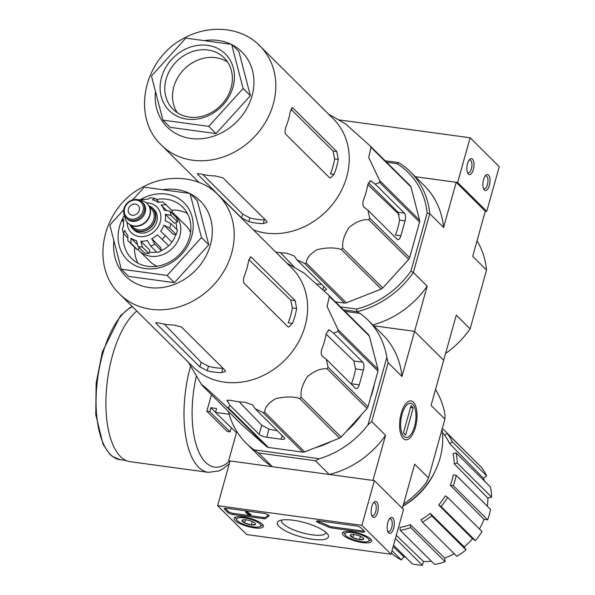 <?xml version="1.0" encoding="UTF-8"?>
<svg xmlns="http://www.w3.org/2000/svg" width="595" height="595" viewBox="0 0 595 595"><rect width="100%" height="100%" fill="white"/><g stroke="black" fill="none" stroke-linecap="round" stroke-linejoin="round"><path stroke-width="0.89" d="M246.709 534.57L217.591 505.668L361.909 525.34L391.019 554.243L246.709 534.57M370.581 538.988A15.18 4.21 15.6 0 1 371.615 541.197A15.18 4.21 15.6 0 1 355.855 541.19A15.18 4.21 15.6 0 1 342.363 533.038A15.18 4.21 15.6 0 1 354.784 532.265A15.18 4.21 15.6 0 1 370.581 538.988M262.35 524.24A15.18 4.21 15.6 0 1 263.377 526.449A15.18 4.21 15.6 0 1 247.617 526.441A15.18 4.21 15.6 0 1 234.133 518.282A15.18 4.21 15.6 0 1 246.546 517.509A15.18 4.21 15.6 0 1 262.35 524.24M326.603 532.994A26.492 7.348 15.6 0 1 327.867 534.541A26.492 7.348 15.6 0 1 300.892 536.839A26.492 7.348 15.6 0 1 279.003 520.9A26.492 7.348 15.6 0 1 302.691 522.113A26.492 7.348 15.6 0 1 326.603 532.994M233.032 514.511A4.024 1.116 15.6 0 1 227.967 512.57L224.62 509.246A4.024 1.116 15.6 0 1 224.345 508.658A4.024 1.116 15.6 0 1 226.769 508.294L263.734 513.336A4.024 1.116 15.6 0 1 269.074 515.858A4.024 1.116 15.6 0 1 268.747 516.155A40.274 11.171 15.6 0 0 265.846 518.371A4.024 1.116 15.6 0 1 263.451 518.654L233.032 514.511L233.344 513.388A4.024 1.116 15.6 0 1 228.279 511.455L225.059 508.256M331.772 527.966A4.024 1.116 15.6 0 1 327.949 526.835A40.274 11.171 15.6 0 0 318.957 523.005A4.024 1.116 15.6 0 1 316.547 521.22A4.024 1.116 15.6 0 1 318.972 520.863L355.936 525.898A4.024 1.116 15.6 0 1 360.994 527.839L364.348 531.156A4.024 1.116 15.6 0 1 364.616 531.752A4.024 1.116 15.6 0 1 362.191 532.116L331.772 527.966L332.084 526.85A4.024 1.116 15.6 0 1 328.262 525.712L327.949 526.835M361.909 525.34L374.396 480.619L230.079 460.954L217.591 505.668M372.619 516.936A8.055 3.444 97.8 0 0 378.197 509.231A8.055 3.444 97.8 0 0 374.054 502.232A8.055 3.444 97.8 0 0 371.295 509.022A8.055 3.444 97.8 0 0 372.135 516.296A8.055 3.444 97.8 0 0 372.619 516.936M388.632 532.837A8.055 3.444 97.8 0 0 394.21 525.125A8.055 3.444 97.8 0 0 390.06 518.126A8.055 3.444 97.8 0 0 387.308 524.916A8.055 3.444 97.8 0 0 388.148 532.198A8.055 3.444 97.8 0 0 388.632 532.837M374.396 480.619L403.507 509.521L391.019 554.243M326.008 532.443A23.049 6.389 15.6 0 1 325.956 532.77A23.049 6.389 15.6 0 1 302.037 532.726A23.049 6.389 15.6 0 1 281.561 520.372A23.049 6.389 15.6 0 1 281.673 520.067M233.344 513.388L263.764 517.538A4.024 1.116 15.6 0 0 266.158 517.248A40.274 11.171 15.6 0 1 268.717 515.188M250.056 515.27L246.628 512.25L245.542 512.102L248.896 515.426L249.974 515.567M245.542 512.102L245.854 510.979L246.94 511.127L249.721 513.887L251.008 514.236L250.696 515.359M250.785 514.02L250.473 515.144M246.94 511.127L246.628 512.25M317.269 520.818A4.024 1.116 15.6 0 0 319.27 521.882A40.274 11.171 15.6 0 1 328.262 525.712M364.214 531.03A4.024 1.116 15.6 0 1 362.504 530.993L332.084 526.85M387.724 531.298A6.53 2.789 97.8 0 0 388.468 531.662A6.53 2.789 97.8 0 0 392.112 525.571A6.53 2.789 97.8 0 0 390.231 518.728A6.53 2.789 97.8 0 0 389.42 518.877M371.711 515.404A6.53 2.789 97.8 0 0 372.455 515.768A6.53 2.789 97.8 0 0 376.1 509.677A6.53 2.789 97.8 0 0 374.218 502.827A6.53 2.789 97.8 0 0 373.407 502.983M255.419 524.374L251.268 524.887L244.597 522.901L242.076 520.394A6.976 1.934 15.6 0 1 242.463 520.052A6.976 1.934 15.6 0 1 246.226 519.881A6.976 1.934 15.6 0 1 252.897 521.867A6.976 1.934 15.6 0 1 255.329 523.645A6.976 1.934 15.6 0 1 255.419 524.374A6.976 1.934 15.6 0 1 251.268 524.887A6.976 1.934 15.6 0 1 244.597 522.901A6.976 1.934 15.6 0 1 242.076 520.394M259.933 523.912A12.488 3.458 15.6 0 1 259.993 526.56A12.488 3.458 15.6 0 1 247.817 525.72A12.488 3.458 15.6 0 1 236.966 520.134A12.488 3.458 15.6 0 1 245.185 518.052A12.488 3.458 15.6 0 1 259.933 523.912M262.737 524.686L262.745 524.671A14.094 3.912 15.6 0 1 262.737 524.686A14.094 3.912 15.6 0 1 261.859 525.608L259.993 526.56M236.966 520.134L235.858 518.349A14.094 3.912 15.6 0 1 235.59 517.1A14.094 3.912 15.6 0 1 235.59 517.085L235.59 517.085M245.46 519.792L244.597 522.901M252.198 521.547L251.268 524.887M363.657 539.13L359.506 539.643L352.835 537.649L350.314 535.15A6.976 1.934 15.6 0 1 350.7 534.801A6.976 1.934 15.6 0 1 354.464 534.637A6.976 1.934 15.6 0 1 361.135 536.623A6.976 1.934 15.6 0 1 363.567 538.393A6.976 1.934 15.6 0 1 363.657 539.13A6.976 1.934 15.6 0 1 359.506 539.643A6.976 1.934 15.6 0 1 352.835 537.649A6.976 1.934 15.6 0 1 350.314 535.15M368.171 538.661A12.488 3.458 15.6 0 1 368.231 541.316A12.488 3.458 15.6 0 1 356.055 540.476A12.488 3.458 15.6 0 1 345.204 534.883A12.488 3.458 15.6 0 1 353.423 532.8A12.488 3.458 15.6 0 1 368.171 538.661M370.975 539.434L370.983 539.42A14.094 3.912 15.6 0 1 370.975 539.434A14.094 3.912 15.6 0 1 370.097 540.364L368.231 541.316M345.204 534.883L344.096 533.105A14.094 3.912 15.6 0 1 343.821 531.856A14.094 3.912 15.6 0 1 343.828 531.841L343.828 531.841M353.698 534.548L352.835 537.649M360.436 536.303L359.506 539.643M486.747 211.381L457.637 182.487L415.34 176.715L456.194 182.286L485.304 211.188L486.747 211.381L499.235 166.66L470.124 137.765L338.458 119.818M488.525 175.064A8.055 3.444 97.8 0 0 485.788 175.265A8.055 3.444 97.8 0 0 483.036 182.055A8.055 3.444 97.8 0 0 483.876 189.336A8.055 3.444 97.8 0 0 489.157 186.071A8.055 3.444 97.8 0 0 488.525 175.064M472.512 159.17A8.055 3.444 97.8 0 0 469.782 159.371A8.055 3.444 97.8 0 0 467.023 166.161A8.055 3.444 97.8 0 0 467.863 173.442A8.055 3.444 97.8 0 0 473.144 170.177A8.055 3.444 97.8 0 0 472.512 159.17M457.637 182.487L470.124 137.765M467.439 172.543A6.53 2.789 97.8 0 0 468.183 172.907A6.53 2.789 97.8 0 0 471.656 167.812A6.53 2.789 97.8 0 0 470.749 160.397A6.53 2.789 97.8 0 0 469.946 159.973A6.53 2.789 97.8 0 0 469.135 160.122M483.452 188.437A6.53 2.789 97.8 0 0 484.196 188.801A6.53 2.789 97.8 0 0 487.669 183.714A6.53 2.789 97.8 0 0 486.762 176.291A6.53 2.789 97.8 0 0 485.959 175.867A6.53 2.789 97.8 0 0 485.148 176.016M119.826 294.205L193.241 367.085A69.875 60.132 -45.2 0 0 256.475 378.39A69.875 60.132 -45.2 0 0 305.064 326.03A69.875 60.132 -45.2 0 0 291.691 267.906L218.276 195.026C202.017 177.481 169.129 171.479 140.308 188.429C101.998 209.328 89.614 266.032 119.826 294.205A69.875 60.132 -45.2 0 0 183.059 305.51A69.875 60.132 -45.2 0 0 231.648 253.15A69.875 60.132 -45.2 0 0 218.276 195.026M201.883 385.158L241.83 424.823L266.768 446.741L226.814 407.077L207.729 389.539C202.806 385.337 200.857 383.872 201.883 385.158A78.131 67.235 -45.2 0 1 201.006 383.715L188.451 362.325M226.814 407.077A78.131 67.235 -45.2 0 0 228.368 407.776L229.945 405.359L259.137 434.343A6.039 1.673 -164.4 0 0 266.731 437.243L281.167 439.214A6.039 1.673 -164.4 0 0 284.797 438.671A6.039 1.673 -164.4 0 0 284.395 437.779L255.196 408.802L252.637 405.024L245.021 402.205A75.193 64.706 134.8 0 1 230.585 400.242L227.045 400.48L229.945 405.359M266.768 446.741A78.131 67.235 -45.2 0 0 268.323 447.433L302.87 452.14L262.916 412.484L255.196 408.802M262.916 412.484A78.131 67.235 -45.2 0 0 264.73 412.246C264.671 407.515 268.286 403.008 275.567 398.739C284.893 396.508 292.918 396.426 299.627 398.479A78.131 67.235 -45.2 0 0 301.211 397.378C300.289 391.22 302.394 384.244 307.541 376.464C314.733 370.722 321.263 368.179 327.116 368.833A78.131 67.235 -45.2 0 0 328.053 367.152L326.32 359.306L355.512 388.29A6.039 2.581 97.8 0 0 356.256 388.684A6.039 2.581 97.8 0 0 359.261 384.868L363.419 369.956A6.039 2.581 97.8 0 0 362.794 362.199L333.602 333.215L329.838 330.284L328.923 329.868L326.179 333.713A75.193 64.706 134.8 0 1 322.014 348.625C320.809 352.091 320.988 354.672 322.55 356.368L326.32 359.306M302.87 452.14A78.131 67.235 -45.2 0 0 304.677 451.91L339.581 438.143A78.131 67.235 -45.2 0 0 341.166 437.035L367.063 408.49A78.131 67.235 -45.2 0 0 368 406.816L377.966 371.131L338.012 331.467L333.602 333.215M338.012 331.467A78.131 67.235 -45.2 0 0 338.049 329.667L327.057 306.388L329.399 296.414A78.131 67.235 -45.2 0 0 328.529 294.971L304.03 273.031L286.902 263.154M326.097 334.145L353.928 360.994L355.527 368.885L363.419 369.956M359.261 384.868L351.37 383.79A67.391 57.99 -45.2 0 0 355.527 368.885M377.966 371.131A78.131 67.235 -45.2 0 0 378.004 369.331L369.354 336.071A78.131 67.235 -45.2 0 0 368.476 334.635L328.529 294.971M304.677 451.91L264.73 412.246M268.323 447.433L228.368 407.776M339.581 438.143L299.627 398.479M341.166 437.035L301.211 397.378M367.063 408.49L327.116 368.833M368 406.816L328.053 367.152M378.004 369.331L338.049 329.667M369.354 336.071L329.399 296.414M277.225 430.668A67.391 57.99 -45.2 0 1 269.007 429.099L261.696 425.18L239.175 401.804M370.611 397.475A73.497 63.249 -45.2 0 0 372.894 390.58A73.497 63.249 -45.2 0 0 374.486 383.589M315.313 447.715A73.497 63.249 -45.2 0 0 331.489 441.334M346.394 431.278A73.497 63.249 -45.2 0 0 361.619 414.492M320.772 445.558A72.493 62.386 -45.2 0 0 326.521 443.29M348.469 428.995A72.493 62.386 -45.2 0 0 359.506 416.82M229.811 461.921L228.636 460.753L272.332 466.711L258.498 452.981L315.432 460.746L329.258 474.468L372.953 480.425L385.553 435.295A86.587 74.516 134.8 0 1 329.258 474.468M258.498 452.981L254.087 449.82L319.426 458.73L315.432 460.746M345.018 311.341L360.012 313.387A86.587 74.516 134.8 0 1 368.045 320.155A86.587 74.516 134.8 0 1 386.824 357.446L367.978 424.942A86.587 74.516 134.8 0 1 319.426 458.73M254.087 449.82A86.587 74.516 134.8 0 1 246.047 443.052A86.587 74.516 134.8 0 1 228.435 411.517M385.106 160.754L398.672 162.606A86.587 74.516 134.8 0 1 410.394 171.806A86.587 74.516 134.8 0 1 429.761 213.687L413.346 272.495A86.587 74.516 134.8 0 1 357.052 311.676L343.486 309.824L357.052 311.676L360.012 313.387M485.304 211.188L472.705 256.319L486.539 270.048L470.117 328.857L456.291 315.127L443.684 360.258L414.574 331.356L373.72 325.785L414.574 331.356L443.684 360.258L431.085 405.388L444.911 419.118L428.497 477.919L414.663 464.197L402.339 508.361M236.81 431.479L228.636 460.753M403.261 438.47A19.59 8.367 97.8 0 0 416.812 419.72A19.59 8.367 97.8 0 0 406.735 402.703A19.59 8.367 97.8 0 0 400.026 419.207A19.59 8.367 97.8 0 0 402.071 436.916A19.59 8.367 97.8 0 0 403.261 438.47M386.638 162.271L397.081 163.699A84.572 72.783 134.8 0 1 427.136 213.077L410.914 271.171L413.346 272.495L427.173 286.225L401.975 376.486L388.141 362.757L371.726 421.565L385.553 435.295M435.51 389.532A86.587 74.516 134.8 0 1 445.053 415.251L444.911 419.118M428.497 477.919L426.206 482.746A86.587 74.516 134.8 0 1 403.529 504.069M371.726 421.565L367.978 424.942M368.045 320.155L382.607 334.606A86.587 74.516 134.8 0 1 401.975 376.486M386.824 357.446L388.141 362.757M272.332 466.711A86.587 74.516 134.8 0 1 260.603 457.503L246.047 443.052M402.994 506.018A72.493 62.386 -45.2 0 0 440.084 458.053A72.493 62.386 -45.2 0 0 442.018 429.501M402.941 506.189A68.261 58.741 -45.2 0 0 435.205 470.935M393.176 546.522L403.707 556.637A58.392 50.255 -45.2 0 0 406.11 557.746M403.707 556.637L401.357 559.91A62.423 53.721 134.8 0 1 393.139 554.644L391.391 552.911M442.345 428.333L473.561 459.563M481.6 467.544A62.423 53.721 134.8 0 1 486.68 475.896L483.378 478.194L449.671 443.647A59.18 50.932 134.8 0 0 444.591 435.295L447.247 433.443L481.6 467.544M484.672 481.251A58.392 50.255 -45.2 0 0 483.378 478.194M490.414 486.948A62.423 53.721 134.8 0 1 491.589 497.115L487.84 498.089L454.223 463.795A59.18 50.932 134.8 0 0 453.048 453.628L456.06 452.847L490.414 486.948M487.35 506.233A58.392 50.255 -45.2 0 0 487.84 498.089M490.548 509.409A62.423 53.721 134.8 0 1 487.64 519.844L484.01 519.346L450.37 485.341A59.18 50.932 134.8 0 0 452.066 480.158A59.18 50.932 134.8 0 0 453.286 474.907L456.194 475.301L490.548 509.409M479.429 528.962A58.392 50.255 -45.2 0 0 484.01 519.346M481.987 531.506A62.423 53.721 134.8 0 1 475.427 540.617L472.482 538.728L438.701 504.999A59.18 50.932 134.8 0 0 445.261 495.88L447.633 497.405L481.987 531.506M430.207 513.366L431.673 515.776A62.423 53.721 134.8 0 1 422.472 522.179L421 519.77A59.18 50.932 134.8 0 0 430.207 513.366L464.204 546.879A58.392 50.255 -45.2 0 0 472.482 538.728M464.204 546.879L466.026 549.877A62.423 53.721 134.8 0 1 456.826 556.28L422.472 522.179M410.409 524.693L410.743 527.624A62.423 53.721 134.8 0 1 400.294 530.346L399.959 527.408A59.18 50.932 134.8 0 0 410.409 524.693L444.673 558.08A58.392 50.255 -45.2 0 0 454.238 553.714M444.673 558.08L445.097 561.725A62.423 53.721 134.8 0 1 434.647 564.447L400.294 530.346M396.307 535.314L423.432 561.509A58.392 50.255 -45.2 0 0 431.375 561.197M423.432 561.509L422.39 565.25A62.423 53.721 134.8 0 1 412.29 563.874L393.533 545.258M392.023 550.65L401.357 559.91M395.422 538.482L422.39 565.25M410.743 527.624L445.097 561.725M431.673 515.776L466.026 549.877M447.633 497.405A62.423 53.721 134.8 0 1 441.073 506.516L475.427 540.617M441.073 506.516L438.701 504.999M456.194 475.301A62.423 53.721 134.8 0 1 453.286 485.736L487.64 519.844M453.286 485.736L450.37 485.341M456.06 452.847A62.423 53.721 134.8 0 1 457.235 463.014L491.589 497.115M457.235 463.014L454.223 463.795M447.247 433.443A62.423 53.721 134.8 0 1 452.326 441.795L486.68 475.896M452.326 441.795L449.671 443.647M123.12 217.621A40.274 34.659 -45.2 0 0 140.978 267.72A40.274 34.659 -45.2 0 0 191.739 236.237A40.274 34.659 -45.2 0 0 180.858 200.002A40.274 34.659 -45.2 0 0 141.722 198.886M132.767 199.801L144.191 187.202L190.021 193.449L201.482 237.569L167.128 275.44L121.298 269.193L109.83 225.074L123.738 209.745M167.128 275.44L174.402 282.662L128.579 276.415L121.298 269.193M201.482 237.569L208.763 244.79L174.402 282.662M190.021 193.449L197.295 200.679L208.763 244.79M201.155 362.348L199.883 366.914L207.224 370.722A69.875 60.132 -45.2 0 0 221.652 372.686L222.887 368.26A65.13 56.049 -45.2 0 1 208.458 366.297L201.155 362.348L164.354 324.156M199.883 366.914L156.21 323.568L155.778 322.802L159.185 323.033A69.875 60.132 134.8 0 0 173.621 325.004L181.468 327.005L225.133 370.358L225.505 371.362L221.652 372.686M287.854 326.707L244.188 283.354C243.072 281.71 243.154 279.167 244.433 275.716A69.875 60.132 134.8 0 0 246.932 268.323A69.875 60.132 134.8 0 0 248.598 260.811L250.778 256.884L251.469 257.271L295.142 300.624L296.63 308.5A69.875 60.132 -45.2 0 1 294.971 316.005A69.875 60.132 -45.2 0 1 292.472 323.405L288.657 327.109L287.854 326.707M292.472 323.405L288.188 322.817A65.13 56.049 -45.2 0 0 292.353 307.913L296.63 308.5M248.844 259.621L290.717 300.021L292.353 307.913M187.425 213.449A36.243 31.193 -45.2 0 0 171.457 210.117M134.567 247.275A36.243 31.193 -45.2 0 0 138.018 263.213M123.574 233.664A36.243 31.193 -45.2 0 0 131.577 258.49A36.243 31.193 -45.2 0 0 164.384 264.351A36.243 31.193 -45.2 0 0 189.582 237.189A36.243 31.193 -45.2 0 0 182.65 207.045A36.243 31.193 -45.2 0 0 156.425 199.422M211.463 394.678L206.844 411.234L227.223 431.464L230.109 431.858L231.187 427.984M206.844 411.234L209.73 411.628L210.823 407.709L216.595 408.497L215.502 412.409L236.46 432.721M215.502 412.409L229.172 414.276M230.109 431.858L209.73 411.628M190.616 366.014A78.533 33.551 -82.2 0 0 208.302 472.333L130.186 461.69A78.533 33.551 -82.2 0 1 106.066 395.787A78.533 33.551 -82.2 0 1 136.813 311.066M215.516 412.372L210.823 407.709M412.774 404.377A17.248 7.371 -82.2 0 1 413.822 405.745A17.248 7.371 -82.2 0 1 415.622 421.334A17.248 7.371 -82.2 0 1 409.717 435.875A17.248 7.371 -82.2 0 1 400.837 420.888A17.248 7.371 -82.2 0 1 412.774 404.377M411.026 405.656L413.213 407.82L405.612 435.027L403.432 432.863L411.026 405.656M410.52 407.456L413.213 407.82M148.936 205.781A14.295 12.302 134.8 0 1 152.632 208.168L154.083 209.618A14.295 12.302 134.8 0 1 152.744 228.428A14.295 12.302 134.8 0 1 133.942 229.908L132.484 228.465A14.295 12.302 134.8 0 1 130.067 224.784M139.237 210.385A6.039 5.199 -45.2 0 0 138.077 205.357A6.039 5.199 -45.2 0 0 130.134 205.982A6.039 5.199 -45.2 0 0 129.569 213.932A6.039 5.199 -45.2 0 0 135.035 214.914A6.039 5.199 -45.2 0 0 139.237 210.385M142.131 202.003C139.349 199.444 135.958 198.797 131.956 200.054C127.947 201.601 125.3 204.412 124.02 208.481C123.076 212.266 123.819 215.442 126.244 218.008A11.275 9.706 134.8 0 0 141.075 216.848A11.275 9.706 134.8 0 0 142.131 202.003L143.008 202.873A11.275 9.706 134.8 0 1 141.952 217.718A11.275 9.706 134.8 0 1 127.122 218.878L126.244 218.008A11.275 9.706 134.8 0 1 124.087 208.629M140.085 200.5A13.692 11.781 134.8 0 1 147.106 203.542A13.692 11.781 134.8 0 1 145.827 221.563A13.692 11.781 134.8 0 1 127.813 222.976A13.692 11.781 134.8 0 1 124.719 215.978M147.255 203.691A13.692 11.781 134.8 0 1 147.404 203.832A13.692 11.781 134.8 0 1 146.117 221.853A13.692 11.781 134.8 0 1 128.111 223.266A13.692 11.781 134.8 0 1 127.962 223.118M152.632 208.168A14.295 12.302 134.8 0 1 151.286 226.985A14.295 12.302 134.8 0 1 132.484 228.465M150.357 197.718L148.125 199.191A22.55 19.412 134.8 0 0 141.655 200.039L142.16 198.76L143.544 199.585M123.5 222.247L122.414 220.589L123.782 219.733A22.55 19.412 134.8 0 0 123.656 226.16L122.265 228.859L123.425 233.359L124.742 230.325A22.55 19.412 134.8 0 0 127.873 235.464L127.851 240.573A26.18 22.528 -45.2 0 0 128.483 241.228A26.18 22.528 -45.2 0 0 130.982 243.325L130.997 238.216L136.865 244.039M127.248 237.383L123.425 233.352M139.364 247.803L137.527 249.826A26.18 22.528 134.8 0 1 135.035 247.736L127.851 240.573M148.906 253.567L142.354 247.066L140.866 241.28L149.843 250.197L148.906 253.567A26.18 22.528 134.8 0 1 144.578 252.979L138.025 246.479L136.538 240.692A22.55 19.412 134.8 0 1 130.997 238.216M161.505 250.77L154.953 244.27L151.71 238.714L160.687 247.632L161.505 250.77A26.18 22.528 134.8 0 1 157.132 252.496L150.58 245.995L147.329 240.439A22.55 19.412 134.8 0 1 140.866 241.28M162.16 239.257A26.18 22.528 -45.2 0 0 165.403 235.679L171.955 242.18A26.18 22.528 134.8 0 1 168.705 245.757L157.37 234.772A22.55 19.412 134.8 0 1 151.71 238.714M165.403 235.679L160.613 231.195A22.55 19.412 134.8 0 0 163.96 225.215L169.649 228.071A26.18 22.528 -45.2 0 0 170.378 225.847A26.18 22.528 -45.2 0 0 170.899 223.601L165.202 220.738A22.55 19.412 134.8 0 0 165.328 214.319L171.055 215.435A26.18 22.528 -45.2 0 0 169.969 211.262L164.242 210.154A22.55 19.412 134.8 0 0 161.119 205.007L165.998 204.725A26.18 22.528 -45.2 0 0 165.365 204.078L162.606 201.757M162.866 201.98L157.995 202.263A22.55 19.412 134.8 0 0 152.454 199.786L154.975 198.343L158.858 201.839M137.527 249.826L130.982 243.325M170.899 223.601L177.451 230.101A26.18 22.528 134.8 0 1 176.202 234.571L169.649 228.071M169.969 211.262L176.522 217.77A26.18 22.528 134.8 0 1 177.608 221.935L171.055 215.435M165.365 204.078L171.918 210.578A26.18 22.528 134.8 0 1 172.543 211.232L165.998 204.725M190.556 232.586A25.369 21.837 -45.2 0 0 186.198 225.884L174.989 214.758A25.369 21.837 -45.2 0 0 171.702 212.155M137.951 249.357A25.369 21.837 -45.2 0 0 139.237 250.77L150.446 261.897A25.369 21.837 -45.2 0 0 157.177 266.21M175.882 222.612A22.55 19.412 134.8 0 1 176.656 229.313M175.733 234.512A22.55 19.412 134.8 0 1 171.895 242.128M168.675 245.728A22.55 19.412 134.8 0 1 161.431 250.48M156.604 251.975A22.55 19.412 134.8 0 1 149.315 252.116M157.37 234.772L168.705 245.757M163.96 225.215L172.937 234.125L176.202 234.571M165.328 214.319L174.313 223.237L177.608 221.935M161.119 205.007L166.221 210.08M172.543 211.232L171.308 212.593M139.237 250.77A25.369 21.837 -45.2 0 0 162.204 254.876A25.369 21.837 -45.2 0 0 179.846 235.865A25.369 21.837 -45.2 0 0 174.989 214.758M253.396 229.893A69.875 60.132 -45.2 0 0 346.684 176.96A69.875 60.132 -45.2 0 0 333.312 118.836L259.896 45.956C243.645 28.411 210.749 22.409 181.929 39.359C143.626 60.259 131.235 116.962 161.446 145.135A69.875 60.132 -45.2 0 0 224.679 156.44A69.875 60.132 -45.2 0 0 273.269 104.08A69.875 60.132 -45.2 0 0 259.896 45.956M323.435 290.219A6.039 1.673 -164.4 0 0 326.417 289.601A6.039 1.673 -164.4 0 0 326.015 288.716L296.816 259.732L294.257 255.954L286.641 253.135A75.193 64.706 134.8 0 1 275.604 251.938M296.816 259.732L304.536 263.414A78.131 67.235 -45.2 0 0 306.351 263.176C306.276 258.498 309.854 254.013 317.098 249.707C326.395 247.438 334.45 247.341 341.247 249.417A78.131 67.235 -45.2 0 0 342.832 248.308C341.902 242.225 343.992 235.278 349.094 227.468C356.256 221.682 362.801 219.116 368.736 219.763A78.131 67.235 -45.2 0 0 369.674 218.082L367.941 210.236L364.17 207.298C362.608 205.61 362.429 203.021 363.634 199.556A75.193 64.706 134.8 0 0 367.799 184.643L370.544 180.798L375.222 184.145L379.632 182.397A78.131 67.235 -45.2 0 0 379.67 180.597L368.707 157.407L371.027 147.344A78.131 67.235 -45.2 0 0 370.149 145.901L345.65 123.968L328.522 114.084M341.247 249.417L381.202 289.073L346.297 302.84A78.131 67.235 -45.2 0 1 344.49 303.071L304.536 263.414M346.297 302.84L306.351 263.176M381.202 289.073A78.131 67.235 -45.2 0 0 382.786 287.973L342.832 248.308M379.632 182.397L419.587 222.061L409.62 257.747A78.131 67.235 -45.2 0 1 408.691 259.42L368.736 219.763M409.62 257.747L369.674 218.082M419.587 222.061A78.131 67.235 -45.2 0 0 419.624 220.262L379.67 180.597M370.149 145.901L410.096 185.566A78.131 67.235 -45.2 0 1 410.974 187.001L371.027 147.344M344.49 303.071L335.446 301.844M410.974 187.001L419.624 220.262M408.691 259.42L382.786 287.973M367.941 210.236L397.133 239.22A6.039 2.581 97.8 0 0 397.877 239.614A6.039 2.581 97.8 0 0 400.881 235.799L405.039 220.886A6.039 2.581 97.8 0 0 404.421 213.129L375.222 184.145M400.881 235.799L395.415 235.047A70.076 60.303 -45.2 0 0 397.906 227.654A70.076 60.303 -45.2 0 0 399.572 220.143L398.085 212.266L368.327 182.725M316.585 283.882A70.076 60.303 -45.2 0 0 321.664 284.395M399.29 214.698L367.799 184.621M280.461 252.697L294.904 267.772M334.093 174.335A69.875 60.132 -45.2 0 0 336.591 166.935A69.875 60.132 -45.2 0 0 338.257 159.43L336.763 151.554L293.09 108.201L292.398 107.821L290.219 111.741A69.875 60.132 134.8 0 1 288.553 119.253A69.875 60.132 134.8 0 1 286.054 126.646C284.774 130.097 284.693 132.64 285.808 134.284L329.481 177.637L330.277 178.039L334.093 174.335L330.456 173.837A65.844 56.666 -45.2 0 0 332.984 166.444A65.844 56.666 -45.2 0 0 334.621 158.932L333.074 151.048L290.91 109.197M248.844 221.652L241.503 217.844L197.83 174.499L197.399 173.733L200.805 173.963A69.875 60.132 134.8 0 0 215.241 175.934L223.088 177.935L266.753 221.288L267.125 222.292L263.28 223.616A69.875 60.132 -45.2 0 1 248.844 221.652L249.893 217.896A65.844 56.666 -45.2 0 0 264.321 219.86L263.28 223.616M202.657 174.424L242.567 214.036L249.893 217.896M456.194 182.286L443.595 227.416L429.761 213.687L427.136 213.077M340.504 306.856L356.502 309.043A84.572 72.783 134.8 0 0 410.914 271.171M427.173 286.225A86.587 74.516 134.8 0 1 372.827 324.9M410.394 171.806L424.228 185.536A86.587 74.516 134.8 0 1 443.595 227.416M486.539 270.048A86.587 74.516 -45.2 0 0 477.049 240.782M445.581 353.482A86.587 74.516 -45.2 0 0 470.117 328.857M397.081 163.699L398.672 162.606M357.052 311.676L356.502 309.043M216.022 133.592L170.2 127.345L162.918 120.123L151.45 76.004L185.811 38.132L231.641 44.38L238.915 51.609L250.383 95.721L216.022 133.592L208.748 126.371L162.918 120.123M231.641 44.38L243.102 88.499L250.383 95.721M243.102 88.499L208.748 126.371M227.595 62.051A36.243 31.193 -45.2 0 0 184.167 69.236A36.243 31.193 -45.2 0 0 177.303 112.715M231.061 87.978A36.243 31.193 -45.2 0 0 224.122 57.827A36.243 31.193 -45.2 0 0 176.455 61.575A36.243 31.193 -45.2 0 0 173.056 109.279A36.243 31.193 -45.2 0 0 205.855 115.14A36.243 31.193 -45.2 0 0 231.061 87.978M232.995 87.123A39.872 34.309 -45.2 0 0 188.34 47.868A39.872 34.309 -45.2 0 0 170.497 111.771A39.872 34.309 -45.2 0 0 232.995 87.123M228.279 511.455L227.967 512.57M224.888 508.294L224.62 509.246M268.947 515.441L268.747 516.155M266.158 517.248L265.846 518.371M263.764 517.538L263.451 518.654M250.064 513.924L249.751 515.039M249.863 513.931L249.55 515.047M249.721 513.887L249.409 515.01M319.27 521.882L318.957 523.005M362.504 530.993L362.191 532.116M353.928 360.994L362.794 362.199M328.038 330.039L329.838 330.284M282.179 435.585L281.167 439.214M269.007 429.099L266.731 437.243M261.696 425.18L259.137 434.343M227.84 399.937L227.379 401.58M113.853 240.544A52.955 45.577 -45.2 0 0 153.369 287.928A52.955 45.577 -45.2 0 0 210.377 245.014A52.955 45.577 -45.2 0 0 190.393 193.829M189.5 193.382A52.955 45.577 -45.2 0 0 162.621 189.716M156.492 322.542L156.21 323.568M208.458 366.297L207.224 370.722M250.108 257.085L251.469 257.271M290.717 300.021L295.142 300.624M126.155 460.53L120.168 459.712A77.93 33.29 -82.2 0 1 96.628 388.007A77.93 33.29 -82.2 0 1 132.425 306.708M229.268 461.385A72.493 30.97 -82.2 0 1 197.756 449.396A72.493 30.97 -82.2 0 1 196.417 375.906M127.114 222.21A18.125 15.596 -45.2 0 0 141.61 236.676A18.125 15.596 -45.2 0 0 160.248 221.972A18.125 15.596 -45.2 0 0 146.333 202.85M124.623 208.391A10.271 8.836 134.8 0 1 140.725 202.047A10.271 8.836 134.8 0 1 136.129 218.506A10.271 8.836 134.8 0 1 124.623 208.391M149.657 207.209L151.271 208.808A12.889 11.089 134.8 0 1 150.066 225.765A12.889 11.089 134.8 0 1 133.116 227.104L131.502 225.498M149.248 206.339A13.893 11.959 134.8 0 1 151.041 226.74A13.893 11.959 134.8 0 1 130.632 225.096M138.025 246.479A26.18 22.528 -45.2 0 0 142.354 247.066M150.58 245.995A26.18 22.528 -45.2 0 0 154.953 244.27M399.572 220.143L405.039 220.886M398.085 212.266L404.421 213.129M369.659 180.969L371.459 181.215M323.799 286.515L322.907 289.72M155.474 91.474A52.955 45.577 -45.2 0 0 194.989 138.858A52.955 45.577 -45.2 0 0 252.005 95.944A52.955 45.577 -45.2 0 0 232.013 44.759M231.12 44.313A52.955 45.577 -45.2 0 0 204.241 40.646M334.621 158.932L338.257 159.43M333.074 151.048L336.763 151.554M291.728 108.015L293.09 108.201M242.567 214.036L241.503 217.844M198.113 173.472L197.83 174.499M444.837 435.123L442.412 432.632M120.168 459.712L112.373 456.447L109.733 454.156L103.054 444.316L95.765 414.656L96.13 383.359L102.362 351.89L120.376 315.804L129.606 307.883L132.276 306.566M208.302 472.333L218.677 470.995L222.322 469.224L229.268 463.862M150.357 197.696L154.983 198.328M142.16 198.752L138.866 199.965M123.678 216L122.399 220.581M199.109 182.524L161.446 145.135"/></g></svg>
